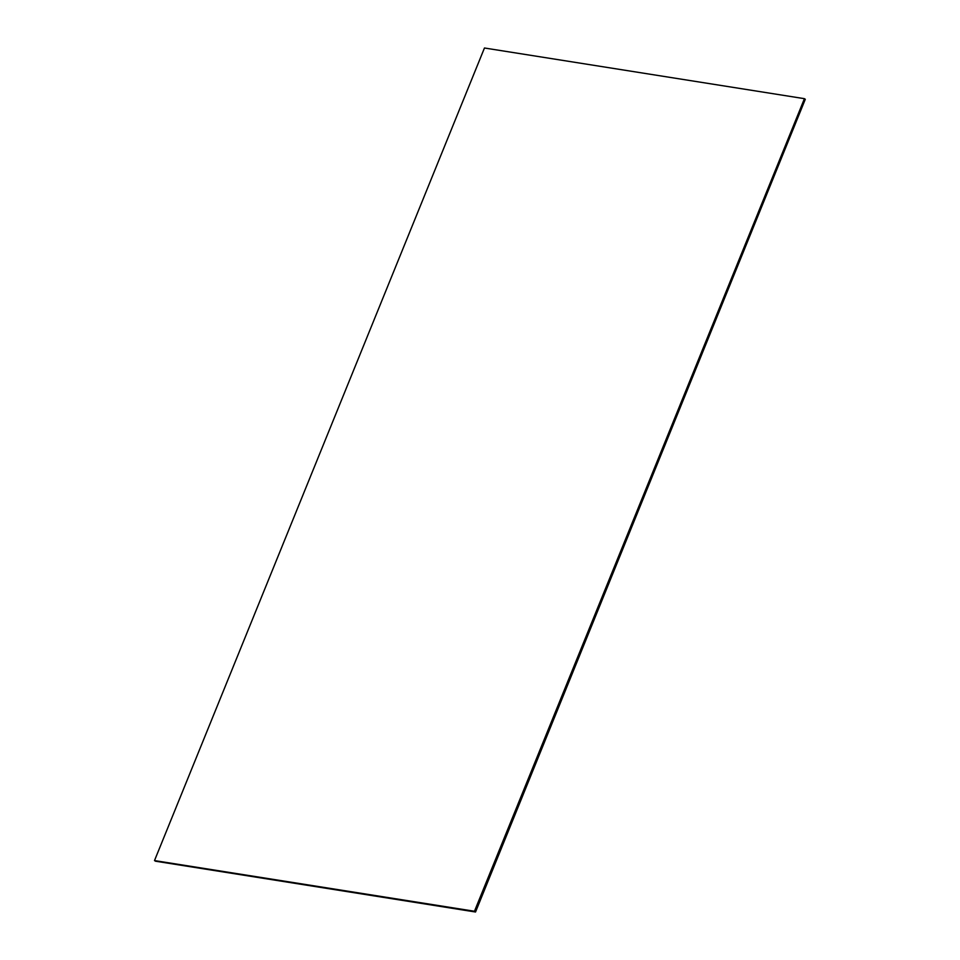<?xml version="1.0" encoding="UTF-8"?>
<svg xmlns="http://www.w3.org/2000/svg" width="960" height="960" viewBox="0 0 960 960"><rect width="100%" height="100%" fill="white"/><g stroke="black" fill="none" stroke-linecap="round" stroke-linejoin="round"><path stroke-width="1.44" d="M474.66 911.388L154.692 860.712L475.332 911.856L474.66 911.388L475.332 911.856L805.296 99.276L804.612 98.808L805.296 99.276L475.332 911.856L154.692 860.712L474.66 911.388L804.612 98.808L474.66 911.388L154.5 860.58L474.612 911.352L804.432 98.676L474.612 911.352L154.5 860.58L484.464 48L804.432 98.676L474.612 911.352L154.644 860.676L474.66 911.388L804.564 98.772L474.66 911.388L154.644 860.676L474.66 911.388M475.332 911.856L155.376 861.18L475.536 912L805.296 99.276L475.536 912L155.376 861.18L475.332 911.856L805.296 99.276L475.332 911.856M154.5 860.58L474.468 911.256L804.432 98.676L484.464 48L154.5 860.58M804.564 98.772L474.612 911.352L804.564 98.772"/></g></svg>
